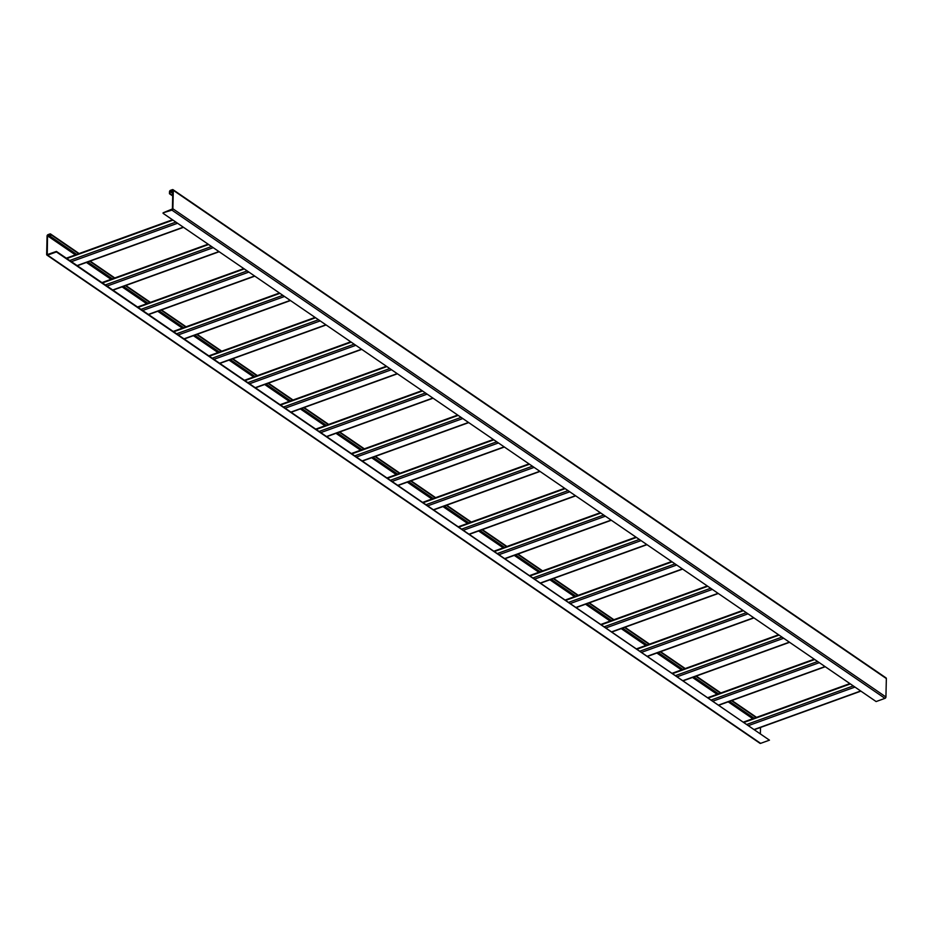 <?xml version="1.0" encoding="UTF-8"?>
<svg xmlns="http://www.w3.org/2000/svg" width="933" height="933" viewBox="0 0 933 933"><rect width="100%" height="100%" fill="white"/><g stroke="black" fill="none" stroke-linecap="round" stroke-linejoin="round"><path stroke-width="1.4" d="M169.468 193.749L169.514 191.697A1.19 0.816 124.4 0 1 170.482 190.332L172.383 189.644A1.19 0.816 124.4 0 1 173.305 190.332L172.885 208.77A1.19 0.816 124.4 0 1 171.917 210.135L163.088 212.817L172.418 208.945L172.827 190.495L170.471 190.845L169.468 193.749L172.71 195.965M169.946 193.574L172.722 195.475M77.101 265.578L56.423 251.42L47.256 254.592L47.536 235.827L50.242 234.486L50.335 236.854L50.86 234.626A1.19 0.816 -55.6 0 0 49.927 233.95L48.038 234.638A1.19 0.816 -55.6 0 0 47.07 236.002L46.65 254.441A1.19 0.816 -55.6 0 0 47.571 255.129L56.412 251.933L769.457 740.161L77.101 265.578L183.276 227.162M163.077 213.33L876.122 701.558L884.962 698.362A1.19 0.816 124.4 0 0 885.93 696.998L886.35 678.559A1.19 0.816 124.4 0 0 886.07 677.918L173.025 189.691M46.93 255.082L759.975 743.309A1.19 0.816 -55.6 0 0 760.617 743.356L769.457 740.161M760.372 733.42L760.512 727.46M50.814 236.679L76.716 254.417M87.737 261.963L112.368 278.827M123.389 286.384L148.02 303.237M159.042 310.794L183.673 327.658M194.694 335.204L219.325 352.068M230.346 359.613L254.977 376.477M265.998 384.023L290.63 400.887M301.651 408.432L326.282 425.296M337.303 432.854L361.934 449.706M372.955 457.263L397.586 474.116M408.607 481.673L433.239 498.537M444.26 506.083L468.891 522.947M479.912 530.492L504.543 547.356M515.564 554.902L540.195 571.766M551.216 579.311L575.848 596.175M586.869 603.733L611.5 620.585M622.521 628.142L647.152 645.006M658.173 652.552L682.804 669.416M693.825 676.961L718.457 693.825M729.478 701.371L754.109 718.235M50.335 236.854L76.238 254.592M87.27 262.138L111.89 279.002M122.923 286.548L147.542 303.412M158.575 310.957L183.195 327.821M194.227 335.379L218.847 352.231M229.88 359.788L254.499 376.652M265.532 384.198L290.151 401.062M301.184 408.607L325.804 425.471M336.836 433.017L361.456 449.881M372.489 457.427L397.108 474.291M408.141 481.848L432.76 498.7M443.793 506.257L468.413 523.11M479.445 530.667L504.065 547.531M515.098 555.077L539.717 571.941M550.75 579.486L575.369 596.35M586.402 603.896L611.022 620.76M622.054 628.306L646.674 645.17M657.707 652.727L682.326 669.579M693.359 677.136L717.978 694M729.011 701.546L753.631 718.41M169.993 191.533L172.768 193.423M170.471 190.845L172.792 192.431M175.882 222.101L69.707 260.517M177.573 223.255L71.398 261.672M171.917 210.135L884.962 698.362M172.885 208.77L885.93 696.998M173.305 190.332L886.35 678.559M860.669 690.98L754.494 729.396M854.966 687.073L748.791 725.489M853.275 685.918L747.1 724.335M172.967 220.106L66.803 258.523M218.928 251.572L112.753 289.988M213.225 247.665L107.05 286.081M211.534 246.51L105.359 284.927M208.619 244.516L102.455 282.932M254.581 275.981L148.405 314.398M248.878 272.074L142.702 310.491M247.187 270.92L141.011 309.336M244.271 268.926L138.107 307.342M290.233 300.391L184.058 338.807M284.53 296.484L178.355 334.9M282.839 295.341L176.664 333.746M279.923 293.347L173.76 331.751M325.885 324.812L219.71 363.217M320.182 320.905L214.007 359.31M318.491 319.751L212.316 358.155M315.576 317.756L209.412 356.161M361.538 349.222L255.362 387.627M355.835 345.315L249.659 383.72M354.143 344.16L247.968 382.577M351.228 342.166L245.064 380.582M397.19 373.632L291.014 412.048M391.487 369.725L285.311 408.141M389.796 368.57L283.62 406.986M386.88 366.576L280.716 404.992M432.842 398.041L326.667 436.457M427.139 394.134L320.964 432.55M425.448 392.98L319.273 431.396M422.532 390.985L316.369 429.402M468.494 422.451L362.319 460.867M462.791 418.544L356.616 456.96M461.1 417.389L354.925 455.805M458.185 415.395L352.021 453.811M504.147 446.86L397.971 485.277M498.444 442.953L392.268 481.37M496.753 441.81L390.577 480.215M493.837 439.805L387.673 478.221M539.799 471.27L433.623 509.686M534.096 467.375L427.92 505.779M532.405 466.22L426.229 504.625M529.489 464.226L423.325 502.63M575.451 495.691L469.276 534.096M569.748 491.784L463.573 530.189M568.057 490.63L461.882 529.046M565.141 488.635L458.978 527.052M611.103 520.101L504.928 558.505M605.4 516.194L499.225 554.61M603.709 515.039L497.534 553.456M600.794 513.045L494.63 551.461M646.756 544.51L540.58 582.927M641.053 540.604L534.877 579.02M639.362 539.449L533.186 577.865M636.446 537.455L530.282 575.871M682.408 568.92L576.232 607.336M676.705 565.013L570.529 603.429M675.014 563.859L568.838 602.275M672.098 561.864L565.934 600.281M718.06 593.33L611.885 631.746M712.357 589.423L606.182 627.839M710.666 588.268L604.491 626.684M707.75 586.274L601.587 624.69M753.712 617.739L647.537 656.156M748.009 613.832L641.834 652.249M746.318 612.689L640.143 651.094M743.403 610.695L637.239 649.1M789.365 642.149L683.189 680.565M783.662 638.254L677.486 676.658M781.971 637.099L675.795 675.504M779.055 635.105L672.891 673.509M825.017 666.57L718.842 704.975M819.314 662.663L713.139 701.068M817.623 661.509L711.447 699.925M814.707 659.514L708.544 697.931M50.86 234.626L78.699 253.694M89.731 261.252L114.351 278.116M125.384 285.661L150.003 302.525M161.036 310.071L185.655 326.935M196.688 334.481L221.308 351.344M232.34 358.89L256.96 375.754M267.993 383.311L292.612 400.164M303.645 407.721L328.264 424.573M339.297 432.131L363.917 448.995M374.949 456.54L399.569 473.404M410.602 480.95L435.221 497.814M446.254 505.359L470.873 522.223M481.906 529.769L506.526 546.633M517.558 554.19L542.178 571.043M553.211 578.6L577.83 595.464M588.863 603.01L613.482 619.874M624.515 627.419L649.135 644.283M660.167 651.829L684.787 668.693M695.82 676.238L720.439 693.102M731.472 700.66L756.092 717.512M48.026 235.151L50.335 236.725M47.536 235.827L75.386 254.896M86.419 262.453L111.039 279.305M122.071 286.863L146.691 303.726M157.724 311.272L182.343 328.136M193.376 335.682L217.995 352.546M229.028 360.091L253.648 376.955M264.68 384.501L289.3 401.365M300.333 408.911L324.952 425.775M335.985 433.332L360.604 450.184M371.637 457.741L396.257 474.605M407.289 482.151L431.909 499.015M442.942 506.561L467.561 523.425M478.594 530.97L503.214 547.834M514.246 555.38L538.866 572.244M549.899 579.801L574.518 596.654M585.551 604.211L610.17 621.063M621.203 628.62L645.823 645.484M656.855 653.03L681.475 669.894M692.508 677.44L717.127 694.304M728.16 701.849L752.779 718.713M47.571 255.129L760.617 743.356M850.36 683.924L744.196 722.34M860.902 691.143L754.727 729.548M183.509 227.325L77.334 265.73M172.477 219.768L66.313 258.184M219.162 251.735L112.986 290.151M208.129 244.178L101.954 282.594M254.814 276.145L148.639 314.561M243.781 268.599L137.606 307.004M290.466 300.554L184.291 338.971M279.433 293.009L173.258 331.413M326.118 324.964L219.943 363.38M315.086 317.418L208.91 355.835M361.771 349.374L255.595 387.79M350.738 341.828L244.563 380.244M397.423 373.795L291.248 412.199M386.39 366.237L280.215 404.654M433.075 398.204L326.9 436.609M422.043 390.647L315.867 429.063M468.728 422.614L362.552 461.03M457.695 415.057L351.519 453.473M504.38 447.024L398.204 485.44M493.347 439.478L387.172 477.883M540.032 471.433L433.857 509.85M528.999 463.888L422.824 502.304M575.684 495.843L469.509 534.259M564.652 488.297L458.476 526.713M611.337 520.252L505.161 558.669M600.304 512.707L494.128 551.123M646.989 544.674L540.813 583.078M635.956 537.116L529.781 575.533M682.641 569.083L576.466 607.488M671.608 561.526L565.433 599.942M718.293 593.493L612.118 631.909M707.261 585.947L601.085 624.352M753.946 617.903L647.77 656.319M742.913 610.357L636.738 648.762M789.598 642.312L683.423 680.728M778.565 634.767L672.39 673.183M825.25 666.722L719.075 705.138M814.217 659.176L708.042 697.592M756.523 717.36L731.892 700.496M720.871 692.951L696.24 676.087M685.219 668.541L660.587 651.677M649.566 644.132L624.935 627.268M613.914 619.71L589.283 602.858M578.262 595.301L553.631 578.448M542.609 570.891L517.978 554.027M506.957 546.481L482.326 529.617M471.305 522.072L446.674 505.208M435.653 497.662L411.021 480.798M400 473.253L375.369 456.389M364.348 448.831L339.717 431.979M328.696 424.422L304.065 407.558M293.044 400.012L268.412 383.148M257.391 375.602L232.76 358.739M221.739 351.193L197.108 334.329M186.087 326.783L161.456 309.919M150.435 302.374L125.803 285.51M114.782 277.952L90.151 261.1M79.13 253.543L50.58 233.996M849.87 683.586L743.694 722.002"/></g></svg>
